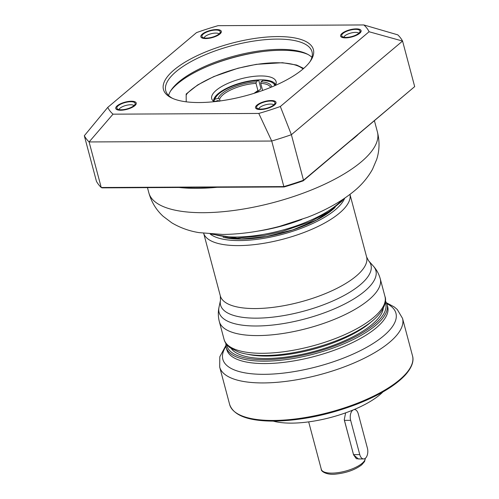 <?xml version="1.0" encoding="UTF-8"?>
<svg xmlns="http://www.w3.org/2000/svg" width="499" height="499" viewBox="0 0 499 499"><rect width="100%" height="100%" fill="white"/><g stroke="black" fill="none" stroke-linecap="round" stroke-linejoin="round"><path stroke-width="0.75" d="M382.939 391.927A66.23 23.204 -14.9 0 1 291.584 423.127A66.23 23.204 165.1 0 1 273.234 421.119M360.253 458.955L356.367 458.718L353.56 454.839L344.266 419.696L345.601 412.935M344.254 419.609L344.416 420.364L350.647 420.339L359.76 454.589A7.566 4.235 89.7 0 0 363.621 458.943A7.566 4.235 89.7 0 0 367.401 448.152L358.288 413.902A7.566 4.235 89.7 0 0 354.427 409.548A7.566 4.235 89.7 0 0 354.041 409.585M352.943 410.041A7.566 4.235 89.7 0 0 350.647 420.339M353.56 454.839L358.388 458.968L363.621 458.943M359.76 454.589L353.529 454.62L344.447 420.582M220.053 100.966L219.585 99.22L218.206 98.434L214.888 99.176L214.052 100.449L214.321 101.453M214.888 99.176A31.032 10.872 -14.9 0 1 258.052 80.408L256.324 81.867L256.018 83.377L257.927 90.55L258.488 90.924L260.597 89.146L260.796 88.092L258.9 80.95L258.301 80.302C240.194 80.975 215.886 91.28 214.059 99.931L214.052 100.449M214.102 101.665L218.075 100.517L219.46 101.297M275.635 85.03L271.044 81.661L263.042 80.277L261.027 81.842L260.728 83.352A26.491 9.281 165.1 0 1 270.583 87.444M254.01 93.35L257.927 90.55M257.016 91.616L256.243 92.646M262.624 90.481L260.728 83.352M255.313 92.945L258.488 90.924M186.601 94.691C186.302 93.7 186.152 93.675 186.158 94.629L186.214 101.821M275.741 84.805A32.167 11.271 -14.9 0 0 241.909 82.647A32.167 11.271 -14.9 0 0 213.622 101.328M214.133 101.69A33.302 11.67 165.1 0 1 212.25 99.887A33.302 11.67 165.1 0 1 240.892 78.836A33.302 11.67 165.1 0 1 276.209 82.865A33.302 11.67 165.1 0 1 275.473 85.366M363.84 24.95L218.063 25.674A136.239 47.736 165.1 0 0 196.519 32.61L107.772 107.366L84.319 135.74L96.438 181.293A166.516 58.339 -14.9 0 0 101.222 187.505L102.027 187.867L284.168 186.957A165.762 58.077 -14.9 0 0 303.211 180.831L414.681 86.614L402.562 41.055A166.516 58.339 165.1 0 0 397.778 34.849L363.84 24.95A136.239 47.736 -14.9 0 1 369.079 31.749L402.562 41.055L291.385 134.705L280.332 106.505A136.239 47.736 165.1 0 1 258.794 113.441L271.718 141.036A166.516 58.339 -14.9 0 0 291.385 134.705L303.511 180.264L414.681 86.614M84.319 135.74A166.516 58.339 165.1 0 0 89.103 141.947L101.222 187.505L283.844 186.595L271.718 141.036L89.103 141.947L113.011 114.165L258.794 113.441M284.168 186.957L283.844 186.595A166.516 58.339 -14.9 0 0 303.511 180.264L303.211 180.831M107.772 107.366A136.239 47.736 -14.9 0 0 113.011 114.165M369.079 31.749L280.332 106.505M302.743 69.236A77.582 27.183 165.1 0 1 235.771 98.16A77.582 27.183 165.1 0 1 171.513 97.885A77.582 27.183 165.1 0 1 174.107 69.879A77.582 27.183 165.1 0 1 269.036 36.889A77.582 27.183 165.1 0 1 310.571 60.884A77.582 27.183 165.1 0 1 302.743 69.236M271.113 100.542A10.598 3.711 165.1 0 1 275.623 103.861A10.598 3.711 165.1 0 1 260.416 109.549A10.598 3.711 165.1 0 1 256.623 108.913A10.598 3.711 165.1 0 1 258.756 103.873A10.598 3.711 165.1 0 1 271.113 100.542M342.065 33.414A10.598 3.711 165.1 0 1 355.032 28.911A10.598 3.711 165.1 0 1 360.708 32.192A10.598 3.711 165.1 0 1 359.636 33.327A10.598 3.711 165.1 0 1 350.491 37.282A10.598 3.711 165.1 0 1 341.709 37.244A10.598 3.711 165.1 0 1 342.065 33.414M205.738 38.573A10.598 3.711 165.1 0 1 201.945 37.936A10.598 3.711 165.1 0 1 204.072 32.89A10.598 3.711 165.1 0 1 216.435 29.566A10.598 3.711 165.1 0 1 220.938 32.884A10.598 3.711 165.1 0 1 205.738 38.573M134.786 105.701A10.598 3.711 165.1 0 1 125.636 109.649A10.598 3.711 165.1 0 1 116.86 109.612A10.598 3.711 165.1 0 1 117.215 105.788A10.598 3.711 165.1 0 1 130.183 101.278A10.598 3.711 165.1 0 1 135.853 104.559A10.598 3.711 165.1 0 1 134.786 105.701M172.592 98.384A75.692 26.522 165.1 0 1 165.737 90.731A75.692 26.522 165.1 0 1 176.135 71.582A75.692 26.522 165.1 0 1 255.413 40.824A75.692 26.522 165.1 0 1 312.025 51.809A75.692 26.522 165.1 0 1 309.879 61.857M168.587 95.477A75.692 26.522 165.1 0 1 171.232 90.007A75.692 26.522 165.1 0 1 178.867 81.861A75.692 26.522 165.1 0 1 244.204 53.643A75.692 26.522 165.1 0 1 306.897 53.911A75.692 26.522 165.1 0 1 311.906 57.341M170.614 90.961A77.582 27.183 165.1 0 1 177.756 83.583A77.582 27.183 165.1 0 1 307.908 54.435M258.744 108.876A7.947 2.782 165.1 0 1 270.414 104.066A7.947 2.782 165.1 0 1 273.758 104.877M343.83 37.2A7.947 2.782 165.1 0 1 344.903 35.803A7.947 2.782 165.1 0 1 352.419 32.709A7.947 2.782 165.1 0 1 358.843 33.202M204.066 37.893A7.947 2.782 165.1 0 1 215.736 33.09A7.947 2.782 165.1 0 1 219.08 33.901M118.98 109.568A7.947 2.782 165.1 0 1 120.053 108.171A7.947 2.782 165.1 0 1 127.563 105.077A7.947 2.782 165.1 0 1 133.994 105.576M270.539 101.023A9.462 3.312 -14.9 0 0 260.902 103.274A9.462 3.312 -14.9 0 0 256.623 107.478A9.462 3.312 -14.9 0 0 260.989 109.069A9.462 3.312 -14.9 0 0 270.633 106.817A9.462 3.312 -14.9 0 0 274.912 102.613A9.462 3.312 -14.9 0 0 270.539 101.023M355.625 29.354A9.462 3.312 -14.9 0 0 345.988 31.605A9.462 3.312 -14.9 0 0 341.709 35.803A9.462 3.312 -14.9 0 0 346.075 37.394A9.462 3.312 -14.9 0 0 355.718 35.142A9.462 3.312 -14.9 0 0 359.997 30.938A9.462 3.312 -14.9 0 0 355.625 29.354M215.861 30.046A9.462 3.312 -14.9 0 0 206.218 32.298A9.462 3.312 -14.9 0 0 201.945 36.502A9.462 3.312 -14.9 0 0 206.312 38.092A9.462 3.312 -14.9 0 0 215.955 35.841A9.462 3.312 -14.9 0 0 220.227 31.637A9.462 3.312 -14.9 0 0 215.861 30.046M130.775 101.721A9.462 3.312 -14.9 0 0 121.132 103.973A9.462 3.312 -14.9 0 0 116.86 108.177A9.462 3.312 -14.9 0 0 121.226 109.768A9.462 3.312 -14.9 0 0 130.869 107.516A9.462 3.312 -14.9 0 0 135.142 103.312A9.462 3.312 -14.9 0 0 130.775 101.721M412.523 355.912A94.61 33.146 165.1 0 1 369.747 397.946A94.61 33.146 165.1 0 1 273.346 420.464A94.61 33.146 165.1 0 1 229.665 404.57C233.613 415.573 248.365 421.094 273.92 421.119C300.722 420.645 328.461 414.968 357.147 404.084C379.184 395.37 395.196 385.727 405.182 375.154C413.11 366.266 413.74 359.829 412.523 355.912L402.537 318.381A94.61 33.146 165.1 0 1 359.76 360.415A94.61 33.146 165.1 0 1 263.353 382.933A94.61 33.146 165.1 0 1 219.679 367.033L229.665 404.57M386.844 303.648A89.564 31.381 165.1 0 1 368.487 346.281A89.564 31.381 165.1 0 1 264.183 374.325A89.564 31.381 165.1 0 1 225.972 346.449M387.698 306.766A83.258 29.173 165.1 0 1 350.055 343.755A83.258 29.173 165.1 0 1 265.219 363.571A83.258 29.173 -14.9 0 1 226.783 349.581L226.141 347.185A83.258 29.173 -14.9 0 0 264.582 361.176A83.258 29.173 -14.9 0 0 349.419 341.36A83.258 29.173 -14.9 0 0 387.062 304.371L387.698 306.766M226.702 344.522A82.123 28.774 -14.9 0 0 264.882 359.66A82.123 28.774 -14.9 0 0 350.155 339.37A82.123 28.774 -14.9 0 0 385.247 302.332M383.294 308.176A79.378 27.813 165.1 0 1 266.266 358.494A79.378 27.813 165.1 0 1 231.299 348.62M372.173 321.013A77.488 27.152 165.1 0 1 266.79 356.068A77.488 27.152 165.1 0 1 247.336 354.228M210.16 234.006A71.906 25.193 -14.9 0 0 239.508 240.568A71.906 25.193 -14.9 0 0 344.684 198.215M335.085 207.422A68.438 23.977 165.1 0 1 241.254 239.096A68.438 23.977 165.1 0 1 223.065 237.225M384.966 296.493A83.258 29.173 165.1 0 1 347.323 333.482A83.258 29.173 165.1 0 1 262.486 353.292A83.258 29.173 165.1 0 1 224.045 339.308C224.837 342.426 226.796 345.202 229.914 347.641L238.547 352.063C245.483 354.39 254.103 355.525 264.414 355.469C296.163 355.594 340.904 342.638 365.037 326.252C382.608 315.118 387.492 302.257 384.966 296.493L380.25 278.779A83.258 29.173 165.1 0 1 342.613 315.773A83.258 29.173 165.1 0 1 257.771 335.584A83.258 29.173 165.1 0 1 219.335 321.599L224.045 339.308M349.967 194.404L366.603 256.923L368.593 260.771L373.408 266.173A81.131 28.424 165.1 0 1 344.89 303.916A81.131 28.424 165.1 0 1 256.536 325.997A81.131 28.424 165.1 0 1 219.005 307.253C217.988 311.987 218.094 316.765 219.335 321.599M368.593 260.771A77.819 27.264 165.1 0 1 341.241 296.98A77.819 27.264 165.1 0 1 256.498 318.156A77.819 27.264 165.1 0 1 220.502 300.18L219.005 307.253M366.603 256.923A75.692 26.522 165.1 0 1 332.384 290.549A75.692 26.522 165.1 0 1 255.257 308.563A75.692 26.522 165.1 0 1 220.315 295.851L220.502 300.18M220.315 295.851L203.679 233.332A75.692 26.522 -14.9 0 0 238.51 245.602A75.692 26.522 -14.9 0 0 315.087 227.843A75.692 26.522 -14.9 0 0 349.961 194.41M217.134 187.293A118.263 41.436 165.1 0 1 196.968 188.341A118.263 41.436 165.1 0 1 179.072 187.481M374.443 120.82L377.425 132.004A118.263 41.436 165.1 0 1 323.957 184.549A118.263 41.436 165.1 0 1 203.449 212.693A118.263 41.436 165.1 0 1 148.845 192.826L147.467 187.643M357.795 134.849A118.263 41.436 165.1 0 1 351.315 140.306M213.516 234.231A75.692 26.522 -14.9 0 0 236.227 237.037A75.692 26.522 -14.9 0 0 341.877 200.074M257.846 231.124A75.692 26.522 -14.9 0 0 301.858 219.417M365.28 458.325A22.704 7.953 165.1 0 1 362.062 463.384A22.704 7.953 165.1 0 1 338.285 472.609A22.704 7.953 165.1 0 1 321.3 469.316L308.675 421.873M218.206 98.434A27.626 9.681 165.1 0 1 256.324 81.867M214.757 101.253A31.032 10.872 -14.9 0 0 214.844 101.615M218.312 101.203A27.626 9.681 165.1 0 1 218.075 100.517M261.027 81.842A27.626 9.681 165.1 0 1 271.606 87.019M274.818 85.653A31.032 10.872 -14.9 0 0 262.755 80.389M219.585 99.22A26.491 9.281 165.1 0 1 256.018 83.377M303.043 68.981A64.334 22.542 -14.9 0 0 245.907 66.429A64.334 22.542 -14.9 0 0 186.158 94.629M262.911 51.522A82.31 28.842 -14.9 0 0 208.214 66.08M225.835 345.57L219.816 356.773L219.679 367.033M386.519 302.812L394.247 306.947L397.266 309.492L402.537 318.381M225.798 343.256L226.141 347.185M387.062 304.371L385.403 300.785M333.507 208.626L316.466 220.009L292.801 229.871L266.391 236.557L241.522 238.99L225.03 237.487M373.408 266.173C376.645 269.772 378.922 273.976 380.25 278.779M377.425 132.004C379.77 141.392 379.527 150.523 376.701 159.393L372.485 169.329C367.595 177.956 361.276 185.372 353.535 191.572C340.992 201.727 325.647 210.304 307.496 217.296L279.733 226.315C259.885 231.555 240.886 234.268 222.735 234.449L199.032 232.621C189.346 231.087 180.27 227.831 171.818 222.847L163.167 216.317C156.262 210.01 151.49 202.176 148.845 192.826M211.208 234.087L237.193 238.129L263.771 235.59L281.885 231.592L309.804 221.905L329.259 211.588L341.734 201.315L343.811 198.802M365.305 458.3L364.588 461.513L361.713 464.837C355.207 469.765 346.699 472.834 336.201 474.05C326.527 475.397 320.714 471.087 321.3 469.316M303.685 68.425L296.649 65.038L282.471 62.712L256.374 64.334L237.973 68.238L213.797 76.572L197.71 84.93L186.239 93.949M257.054 109.094L256.623 107.478M275.342 104.229L274.912 102.613M342.139 37.425L341.709 35.803M360.421 32.56L359.997 30.938M202.376 38.117L201.945 36.502M220.658 33.252L220.227 31.637M117.29 109.792L116.86 108.177M135.572 104.927L135.142 103.312"/></g></svg>
